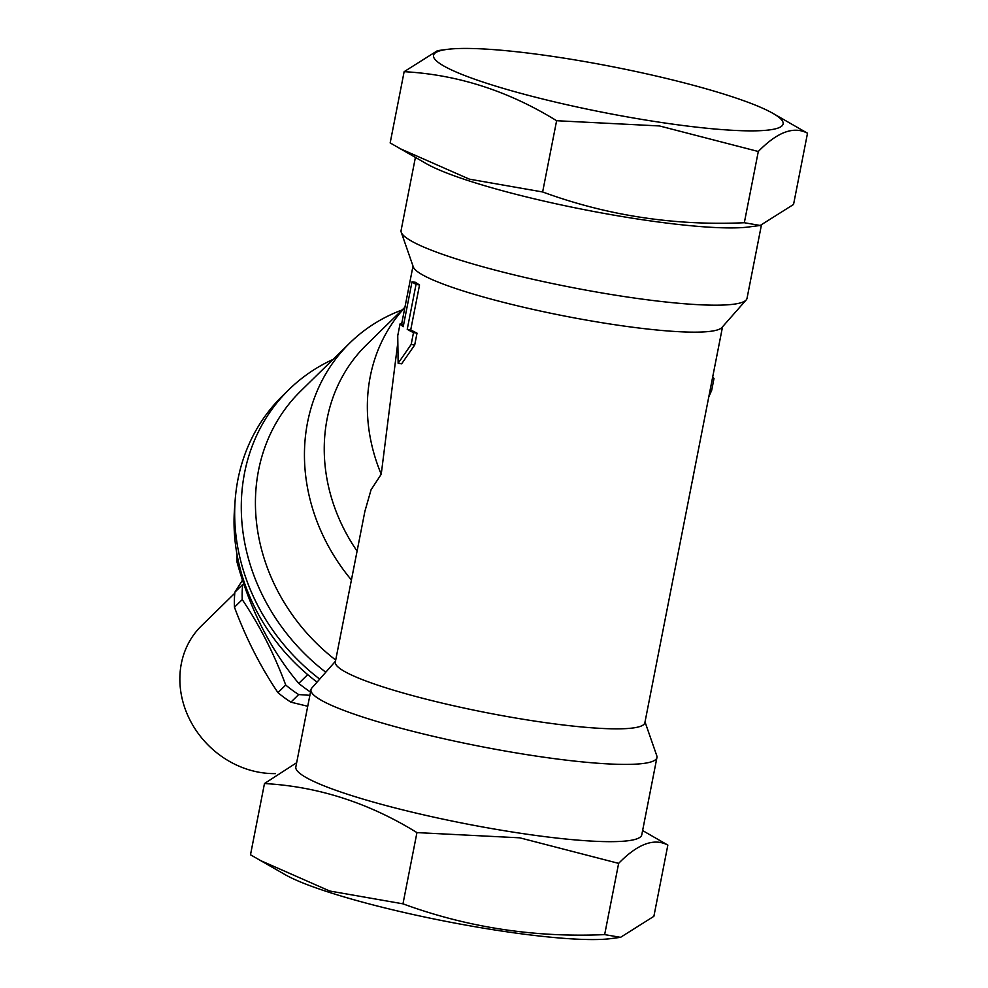 <?xml version="1.0" encoding="UTF-8"?>
<svg xmlns="http://www.w3.org/2000/svg" width="988" height="988" viewBox="0 0 988 988"><rect width="100%" height="100%" fill="white"/><g stroke="black" fill="none" stroke-linecap="round" stroke-linejoin="round"><path stroke-width="1.48" d="M351.419 579.993A187.399 165.342 -134.4 0 1 349.838 342.972A187.399 165.342 -134.4 0 1 402.141 309.948M335.71 660.058A187.399 165.342 -134.4 0 1 300.809 390.964L349.838 342.972M237.108 554.947A150.3 132.602 45.6 0 0 237.058 562.221C250.199 609.682 270.774 650.079 298.759 683.412A150.3 132.602 45.6 0 0 310.257 691.884L310.627 691.526M234.885 592.158A111.335 98.22 45.6 0 0 234.465 607.225L242.245 599.605A111.335 98.22 45.6 0 1 242.665 584.538L234.885 592.158L242.529 580.092M307.737 706.272L290.904 702.172L298.672 694.564A111.335 98.22 45.6 0 1 285.717 685.017C274.158 653.908 259.659 625.441 242.245 599.605M234.465 607.225C246.037 638.334 260.523 666.801 277.949 692.625A111.335 98.22 45.6 0 0 290.904 702.172M277.949 692.625L285.717 685.017M309.886 695.317L298.672 694.564M234.786 593.22L201.429 625.873A89.068 78.583 45.6 0 0 189.684 719.474A89.068 78.583 45.6 0 0 275.504 773.604M400.066 323.866L397.744 335.71L398.139 363.3L411.169 344.466L413.49 332.61A161.427 21.119 -168.9 0 1 407.229 329.313L416.034 284.421A161.427 21.119 -168.9 0 1 412.021 281.802L403.215 326.695A161.427 21.119 -168.9 0 1 400.066 323.866L403.598 324.397A157.722 20.637 -168.9 0 0 403.66 324.459M413.49 332.61L417.022 333.154L414.701 345.01L401.634 363.831L398.139 363.3M414.701 345.01L411.169 344.466M417.022 333.154A157.722 20.637 -168.9 0 1 410.724 329.844L407.229 329.313M416.034 284.421L419.542 284.952L410.724 329.844M419.542 284.952A157.722 20.637 -168.9 0 1 415.528 282.333L412.021 281.802M712.669 377.107A161.427 21.119 -168.9 0 1 714.003 378.466L711.681 390.322L708.754 397.028M712.447 378.231L714.003 378.466M710.125 390.075L711.681 390.322M298.759 683.412L307.713 674.643M237.058 562.221L238.318 560.999M234.872 504.831A189.264 166.984 45.6 0 0 317.062 682.103M319.704 679.114A196.686 173.53 -134.4 0 1 282.309 396.102L288.916 389.63A196.686 173.53 -134.4 0 1 333.042 359.41M645.016 721.932L656.773 755.721A176.272 23.07 -168.9 0 1 656.934 757.549L641.78 834.811A176.272 23.07 -168.9 0 1 517.848 832.859A176.272 23.07 -168.9 0 1 295.832 766.935L310.985 689.673A176.272 23.07 -168.9 0 1 311.825 688.043L335.488 661.207M656.934 757.549A176.272 23.07 -168.9 0 1 533.001 755.598A176.272 23.07 -168.9 0 1 310.985 689.673M325.768 672.223A196.686 173.53 -134.4 0 1 288.916 389.63M357.088 551.106A174.419 153.881 -134.4 0 1 366.486 344.849L404.932 307.219M761.365 225.289L747.027 298.327A176.272 23.07 -168.9 0 1 746.187 299.957L721.932 327.473A157.722 20.637 -168.9 0 1 611.807 324.274A157.722 20.637 -168.9 0 1 413.305 266.921L401.252 232.279A176.272 23.07 -168.9 0 1 401.091 230.451L415.405 157.438M722.537 326.793L644.868 722.71A157.722 20.637 -168.9 0 1 533.977 720.968A157.722 20.637 -168.9 0 1 335.327 661.985L364.881 511.364L371.056 489.789L381.232 474.24L397.497 345.133M693.885 472.869A174.419 153.881 -134.4 0 1 691.872 483.107M447.07 49.4L437.474 50.66L404.141 71.679C457.592 74.619 508.412 90.97 556.615 120.721L659.453 125.945L758.302 151.497C777.334 131.997 793.747 125.908 807.517 133.219L772.863 113.324A178.124 23.304 -168.9 0 1 657.897 121.969A178.124 23.304 -168.9 0 1 478.13 80.411A178.124 23.304 -168.9 0 1 447.07 49.4A178.124 23.304 -168.9 0 1 612.832 66.776A178.124 23.304 -168.9 0 1 772.863 113.324M667.851 845.086L653.883 916.321L620.538 937.34L610.955 938.6A178.124 23.304 -168.9 0 1 499.236 930.671A178.124 23.304 -168.9 0 1 285.162 874.676L250.495 854.781L264.475 783.546C317.926 786.485 368.759 802.836 416.948 832.6L519.787 837.824L618.636 863.376C637.668 843.875 654.081 837.775 667.851 845.086L642.608 830.562M807.517 133.219L793.549 204.454L760.204 225.462L744.322 222.732L758.302 151.497M760.204 225.462L748.805 226.968A176.272 23.07 -168.9 0 1 638.26 219.114A176.272 23.07 -168.9 0 1 426.408 163.712L390.161 142.914L404.141 71.679M744.322 222.732C674.285 225.857 607.064 215.594 542.634 191.968L469.362 179.149L399.609 148.435M296.659 762.711L264.475 783.546M381.232 474.24A174.419 153.881 -134.4 0 1 404.87 307.503M293.164 676.471L293.597 677.311A111.335 98.22 45.6 0 0 294.288 677.879M746.187 299.957A176.272 23.07 -168.9 0 1 623.107 296.375A176.272 23.07 -168.9 0 1 401.252 232.279M620.538 937.34L604.656 934.611C534.631 937.723 467.398 927.473 402.968 903.835L329.696 891.015L259.943 860.301M604.656 934.611L618.636 863.376M402.968 903.835L416.948 832.6M542.634 191.968L556.615 120.721M401.622 324.101L413.009 266.068"/></g></svg>
